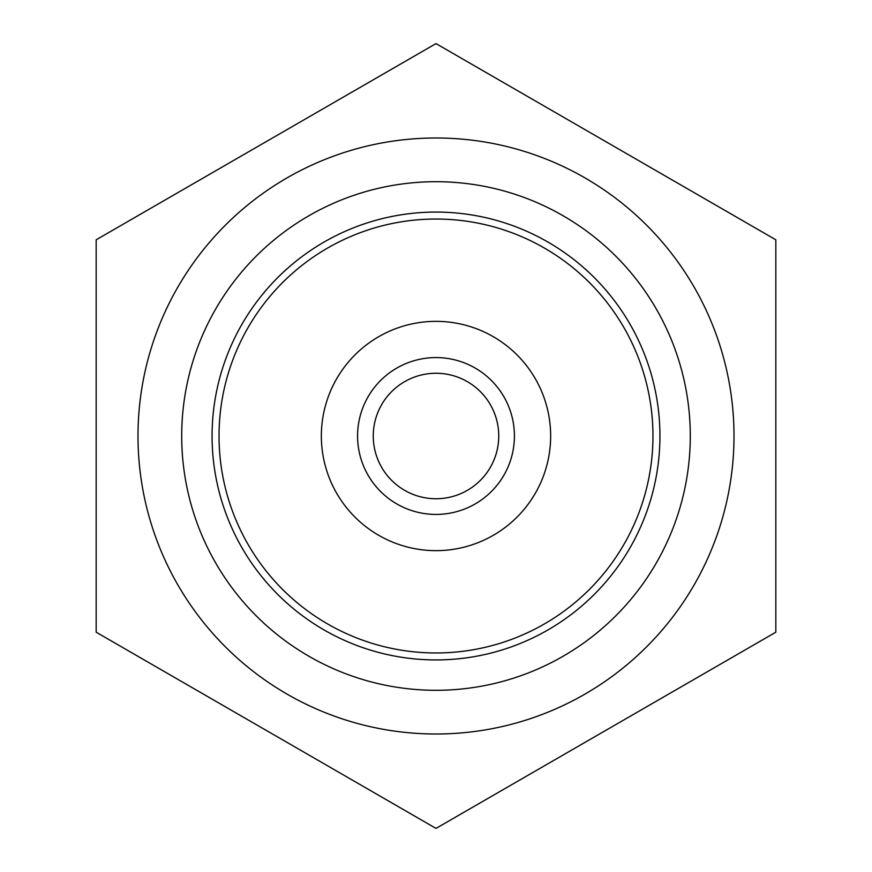<?xml version="1.0" encoding="UTF-8"?>
<svg xmlns="http://www.w3.org/2000/svg" width="872" height="872" viewBox="0 0 872 872"><rect width="100%" height="100%" fill="white"/><g stroke="black" fill="none" stroke-linecap="round" stroke-linejoin="round"><path stroke-width="1.31" d="M436 43.6L96.171 239.8L96.171 632.2L436 828.4L775.829 632.2L775.829 239.8L436 43.6M219.036 436A216.965 216.965 0 0 1 544.488 248.106A216.965 216.965 0 0 1 544.488 623.894A216.965 216.965 0 0 1 219.036 436M321.354 436A114.646 114.646 0 0 1 493.323 336.712A114.646 114.646 0 0 1 493.323 535.288A114.646 114.646 0 0 1 321.354 436M212.081 436A223.919 223.919 0 0 1 547.965 242.078A223.919 223.919 0 0 1 547.965 629.922A223.919 223.919 0 0 1 212.081 436M181.703 436A254.297 254.297 0 0 1 563.149 215.776A254.297 254.297 0 0 1 563.149 656.224A254.297 254.297 0 0 1 181.703 436M137.994 436A298.006 298.006 0 0 1 585.003 177.921A298.006 298.006 0 0 1 585.003 694.079A298.006 298.006 0 0 1 137.994 436M357.575 436A78.426 78.426 0 0 1 475.207 368.082A78.426 78.426 0 0 1 475.207 503.918A78.426 78.426 0 0 1 357.575 436M373.26 436A62.74 62.74 0 0 1 467.37 381.663A62.74 62.74 0 0 1 467.37 490.337A62.74 62.74 0 0 1 373.26 436"/></g></svg>
